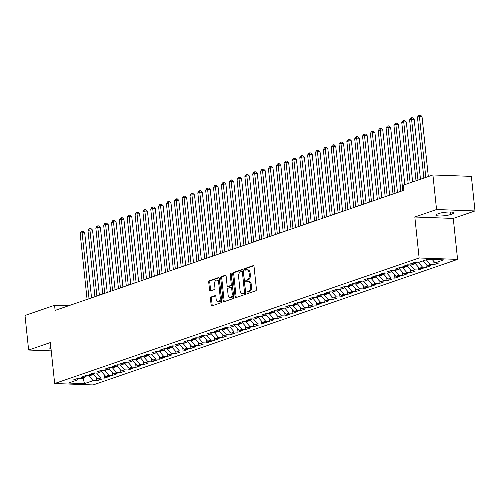 <?xml version="1.0" encoding="UTF-8"?>
<svg xmlns="http://www.w3.org/2000/svg" width="500" height="500" viewBox="0 0 500 500"><rect width="100%" height="100%" fill="white"/><g stroke="black" fill="none" stroke-linecap="round" stroke-linejoin="round"><path stroke-width="0.75" d="M246.975 292.906A0.9 0.544 -87.9 0 0 247.481 293.619A0.9 0.544 -87.9 0 0 247.606 293.6L255.787 290.781A1.288 0.781 -87.9 0 0 256.431 289.262L254.05 266.644A1.288 0.781 -87.9 0 0 253.331 265.625A1.288 0.781 -87.9 0 0 253.15 265.65L244.969 268.469A0.9 0.544 -87.9 0 0 244.519 269.538A0.9 0.544 -87.9 0 0 245.025 270.25A0.9 0.544 -87.9 0 0 245.15 270.231L246.213 269.862A4.112 2.5 -87.9 0 1 246.788 269.775A4.112 2.5 -87.9 0 1 249.1 273.038L249.294 274.919A4.112 2.5 -87.9 0 1 247.256 279.794L246.194 280.156A0.9 0.544 -87.9 0 0 245.75 281.219A0.9 0.544 -87.9 0 0 246.256 281.931A0.9 0.544 -87.9 0 0 246.381 281.913L247.438 281.55A4.112 2.5 -87.9 0 1 248.012 281.462A4.112 2.5 -87.9 0 1 250.325 284.725L250.525 286.606A4.112 2.5 -87.9 0 1 248.481 291.475L247.425 291.844A0.9 0.544 -87.9 0 0 246.975 292.906M248.012 281.462L249.05 281.5A4.112 2.5 -87.9 0 1 251.363 284.762L251.562 286.644A4.112 2.5 -87.9 0 1 249.525 291.512L248.463 291.881A0.9 0.544 -87.9 0 0 248.019 292.944A0.9 0.544 -87.9 0 0 248.162 293.412M253.744 265.844L246.006 268.506A0.9 0.544 -87.9 0 0 245.562 269.575A0.9 0.544 -87.9 0 0 245.706 270.038M246.788 269.775L247.825 269.812A4.112 2.5 -87.9 0 1 250.138 273.075L250.338 274.962A4.112 2.5 -87.9 0 1 248.294 279.831L247.237 280.194A0.9 0.544 -87.9 0 0 246.788 281.256A0.9 0.544 -87.9 0 0 246.938 281.725M211.088 297A1.288 0.781 -87.9 0 0 210.444 298.525L211.112 304.869A1.288 0.781 -87.9 0 0 211.838 305.887A1.288 0.781 -87.9 0 0 212.019 305.863L221.1 302.731A1.288 0.781 -87.9 0 0 221.737 301.212L219.363 278.594A1.288 0.781 -87.9 0 0 218.637 277.575A1.288 0.781 -87.9 0 0 218.463 277.6L209.375 280.731A1.288 0.781 -87.9 0 0 208.738 282.25L209.544 289.919A1.288 0.781 -87.9 0 0 210.263 290.938A1.288 0.781 -87.9 0 0 210.444 290.906L214.331 289.569A1.288 0.781 -87.9 0 0 214.969 288.05L214.569 284.244A3.438 2.087 -87.9 0 1 216.756 280.1A3.438 2.087 -87.9 0 1 218.688 282.825L220.256 297.719A3.438 2.087 -87.9 0 1 218.069 301.863A3.438 2.087 -87.9 0 1 216.137 299.137L215.875 296.656A1.288 0.781 -87.9 0 0 215.15 295.637A1.288 0.781 -87.9 0 0 214.975 295.663L211.088 297L212.125 297.044A1.288 0.781 -87.9 0 0 211.488 298.562L212.15 304.906A1.288 0.781 -87.9 0 0 212.463 305.706M55.113 310.413L403.881 190.269L403.344 185.15L432.919 174.963L436.55 209.525L414.825 217.013L419.131 257.975L54.669 383.519L50.362 342.556L28.631 350.044L25 315.475L54.575 305.287L55.113 310.413M235.062 296.619A1.288 0.781 -87.9 0 0 235.781 297.638A1.288 0.781 -87.9 0 0 235.963 297.613L245.05 294.481A1.288 0.781 -87.9 0 0 245.688 292.962L243.312 270.344A1.288 0.781 -87.9 0 0 242.587 269.325A1.288 0.781 -87.9 0 0 242.406 269.35L233.319 272.481A1.288 0.781 -87.9 0 0 232.681 274.006L235.062 296.619L236.1 296.656A1.288 0.781 -87.9 0 0 236.406 297.456M233.075 298.606L223.988 301.737A1.288 0.781 -87.9 0 1 223.812 301.762A1.288 0.781 -87.9 0 1 223.088 300.744L220.712 278.125A1.288 0.781 -87.9 0 1 221.35 276.606L225.238 275.269A1.288 0.781 -87.9 0 1 225.419 275.238A1.288 0.781 -87.9 0 1 226.137 276.256L227.1 285.431A1.288 0.781 -87.9 0 0 227.825 286.45A1.288 0.781 -87.9 0 0 228.006 286.419L230.581 285.531A1.288 0.781 -87.9 0 0 231.225 284.012L230.219 274.462A0.9 0.544 -87.9 0 1 230.787 273.375A0.9 0.544 -87.9 0 1 231.294 274.088L233.713 297.087A1.288 0.781 -87.9 0 1 233.075 298.606M419.131 257.975L457.575 259.387L93.112 384.938L54.669 383.519M433.775 261.312L434.119 264.6L438.825 262.975L435.138 262.844L443.762 259.869L427.762 259.281L419.131 262.25L415.444 262.119L410.737 263.738L414.425 263.875L411.287 264.956L407.6 264.819L402.894 266.438L406.581 266.575L403.444 267.656L399.756 267.519L395.05 269.144L398.738 269.281L395.6 270.363L391.912 270.225L387.206 271.844L390.894 271.981L387.756 273.062L384.069 272.925L379.356 274.55L383.05 274.681L379.913 275.763L376.219 275.625L371.512 277.25L375.206 277.387L372.069 278.469L368.375 278.331L363.669 279.95L367.356 280.087L364.219 281.169L360.531 281.031L355.825 282.656L359.513 282.787L356.375 283.869L352.688 283.738L347.981 285.356L351.669 285.494L348.531 286.575L344.844 286.438L340.138 288.056L343.825 288.194L340.688 289.275L337 289.137L332.294 290.763L335.981 290.894L332.844 291.975L329.156 291.844L324.45 293.463L328.137 293.6L325 294.681L321.306 294.544L316.6 296.163L320.294 296.3L317.156 297.381L313.463 297.244L308.756 298.869L312.444 299L309.306 300.081L305.619 299.95L300.912 301.569L304.6 301.706L301.462 302.787L297.775 302.65L293.069 304.269L296.756 304.406L293.619 305.487L289.931 305.35L285.225 306.975L288.913 307.113L285.775 308.188L282.087 308.056L277.381 309.675L281.069 309.812L277.931 310.894L274.244 310.756L269.538 312.381L273.225 312.512L270.087 313.594L266.394 313.456L261.688 315.081L265.381 315.219L262.244 316.3L258.55 316.163L253.844 317.781L257.531 317.919L254.394 319L250.706 318.863L246 320.487L249.688 320.619L246.55 321.7L242.862 321.569L238.156 323.188L241.844 323.325L238.706 324.406L235.019 324.269L230.312 325.887L234 326.025L230.863 327.106L227.175 326.969L222.469 328.594L226.156 328.725L223.019 329.806L219.331 329.675L214.625 331.294L218.312 331.431L215.175 332.512L211.488 332.375L206.775 333.994L210.469 334.131L207.331 335.213L203.637 335.075L198.931 336.7L202.625 336.831L199.481 337.912L195.794 337.781L191.088 339.4L194.775 339.538L191.637 340.619L187.95 340.481L183.244 342.1L186.931 342.238L183.794 343.319L180.106 343.181L175.4 344.806L179.088 344.938L175.95 346.019L172.262 345.887L167.556 347.506L171.244 347.644L168.106 348.725L164.419 348.587L159.713 350.206L163.4 350.344L160.263 351.425L156.575 351.287L151.862 352.912L155.556 353.05L152.419 354.125L148.725 353.994L144.019 355.613L147.713 355.75L144.569 356.831L140.881 356.694L136.175 358.319L139.863 358.45L136.725 359.531L133.038 359.394L128.331 361.019L132.019 361.156L128.881 362.238L125.194 362.1L120.487 363.719L124.175 363.856L121.037 364.938L117.35 364.8L112.644 366.425L116.331 366.556L113.194 367.638L109.506 367.506L104.8 369.125L108.488 369.263L105.35 370.344L101.662 370.206L96.95 371.825L100.644 371.962L97.506 373.044L93.812 372.906L89.106 374.531L92.8 374.663L89.663 375.744L85.969 375.613L81.263 377.231L84.95 377.369L81.812 378.45L78.125 378.312L73.419 379.931L77.106 380.069L78.381 378.319M434.119 264.6L430.431 264.462L427.294 265.544L423.131 260.875M425.925 264.012L426.275 267.3L430.981 265.681L427.294 265.544M426.275 267.3L422.581 267.162L419.444 268.244L414.931 263.175M418.081 266.712L418.431 270.006L423.137 268.381L419.444 268.244M418.431 270.006L414.738 269.869L411.6 270.95L407.088 265.881M410.238 269.419L410.581 272.706L415.294 271.081L411.6 270.95M410.581 272.706L406.894 272.569L403.756 273.65L399.244 268.581M402.394 272.119L402.738 275.406L407.444 273.788L403.756 273.65M402.738 275.406L399.05 275.275L395.913 276.35L391.4 271.281M394.55 274.819L394.894 278.113L399.6 276.488L395.913 276.35M394.894 278.113L391.206 277.975L388.069 279.056L383.556 273.988M386.706 277.525L387.05 280.812L391.756 279.194L388.069 279.056M387.05 280.812L383.363 280.675L380.225 281.756L375.712 276.688M378.862 280.225L379.206 283.512L383.913 281.894L380.225 281.756M379.206 283.512L375.519 283.381L372.381 284.462L367.869 279.394M371.012 282.925L371.362 286.219L376.069 284.594L372.381 284.462M371.362 286.219L367.675 286.081L364.531 287.162L360.019 282.094M363.169 285.631L363.519 288.919L368.225 287.3L364.531 287.162M363.519 288.919L359.825 288.781L356.688 289.862L352.175 284.794M355.325 288.331L355.669 291.619L360.381 290L356.688 289.862M355.669 291.619L351.981 291.488L348.844 292.569L344.331 287.5M347.481 291.031L347.825 294.325L352.531 292.7L348.844 292.569M347.825 294.325L344.137 294.188L341 295.269L336.488 290.2M339.637 293.738L339.981 297.025L344.688 295.406L341 295.269M339.981 297.025L336.294 296.887L333.156 297.969L328.644 292.9M331.794 296.438L332.137 299.725L336.844 298.106L333.156 297.969M332.137 299.725L328.45 299.594L325.312 300.675L320.8 295.606M323.95 299.144L324.294 302.431L329 300.806L325.312 300.675M324.294 302.431L320.606 302.294L317.469 303.375L312.956 298.306M316.1 301.844L316.45 305.131L321.156 303.512L317.469 303.375M316.45 305.131L312.762 304.994L309.619 306.075L305.113 301.006M308.256 304.544L308.606 307.831L313.312 306.212L309.619 306.075M308.606 307.831L304.913 307.7L301.775 308.781L297.262 303.712M300.413 307.25L300.756 310.538L305.469 308.913L301.775 308.781M300.756 310.538L297.069 310.4L293.931 311.481L289.419 306.413M292.569 309.95L292.913 313.238L297.619 311.619L293.931 311.481M292.913 313.238L289.225 313.1L286.087 314.181L281.575 309.113M284.725 312.65L285.069 315.944L289.775 314.319L286.087 314.181M285.069 315.944L281.381 315.806L278.244 316.887L273.731 311.819M276.881 315.356L277.225 318.644L281.931 317.019L278.244 316.887M277.225 318.644L273.538 318.506L270.4 319.587L265.887 314.519M269.037 318.056L269.381 321.344L274.088 319.725L270.4 319.587M269.381 321.344L265.694 321.213L262.556 322.287L258.044 317.219M261.188 320.756L261.537 324.05L266.244 322.425L262.556 322.287M261.537 324.05L257.85 323.913L254.713 324.994L250.2 319.925M253.344 323.462L253.694 326.75L258.4 325.131L254.713 324.994M253.694 326.75L250 326.613L246.863 327.694L242.35 322.625M245.5 326.163L245.85 329.45L250.556 327.831L246.863 327.694M245.85 329.45L242.156 329.319L239.019 330.4L234.506 325.331M237.656 328.862L238 332.156L242.706 330.531L239.019 330.4M238 332.156L234.312 332.019L231.175 333.1L226.663 328.031M229.812 331.569L230.156 334.856L234.862 333.237L231.175 333.1M230.156 334.856L226.469 334.719L223.331 335.8L218.819 330.731M221.969 334.269L222.312 337.556L227.019 335.938L223.331 335.8M222.312 337.556L218.625 337.425L215.487 338.506L210.975 333.438M214.125 336.975L214.469 340.262L219.175 338.638L215.487 338.506M214.469 340.262L210.781 340.125L207.644 341.206L203.131 336.138M206.281 339.675L206.625 342.962L211.331 341.344L207.644 341.206M206.625 342.962L202.938 342.825L199.8 343.906L195.287 338.837M198.431 342.375L198.781 345.662L203.487 344.044L199.8 343.906M198.781 345.662L195.087 345.531L191.95 346.613L187.438 341.544M190.588 345.081L190.938 348.369L195.644 346.744L191.95 346.613M190.938 348.369L187.244 348.231L184.106 349.312L179.594 344.244M182.744 347.781L183.088 351.069L187.794 349.45L184.106 349.312M183.088 351.069L179.4 350.931L176.262 352.013L171.75 346.944M174.9 350.481L175.244 353.769L179.95 352.15L176.262 352.013M175.244 353.769L171.556 353.638L168.419 354.719L163.906 349.65M167.056 353.188L167.4 356.475L172.106 354.85L168.419 354.719M167.4 356.475L163.713 356.337L160.575 357.419L156.062 352.35M159.213 355.887L159.556 359.175L164.262 357.556L160.575 357.419M159.556 359.175L155.869 359.038L152.731 360.119L148.219 355.05M151.369 358.587L151.713 361.881L156.419 360.256L152.731 360.119M151.713 361.881L148.025 361.744L144.887 362.825L140.375 357.756M143.519 361.294L143.869 364.581L148.575 362.956L144.887 362.825M143.869 364.581L140.175 364.444L137.037 365.525L132.525 360.456M135.675 363.994L136.025 367.281L140.731 365.662L137.037 365.525M136.025 367.281L132.331 367.15L129.194 368.225L124.681 363.156M127.831 366.694L128.175 369.988L132.887 368.363L129.194 368.225M128.175 369.988L124.488 369.85L121.35 370.931L116.838 365.863M119.987 369.4L120.331 372.688L125.037 371.069L121.35 370.931M120.331 372.688L116.644 372.55L113.506 373.631L108.994 368.562M112.144 372.1L112.487 375.387L117.194 373.769L113.506 373.631M112.487 375.387L108.8 375.256L105.662 376.337L101.15 371.269M104.3 374.8L104.644 378.094L109.35 376.469L105.662 376.337M104.644 378.094L100.956 377.956L97.819 379.038L93.306 373.969M96.456 377.506L96.8 380.794L101.506 379.175L97.819 379.038M96.8 380.794L93.112 380.656L84.481 383.631L68.481 383.044L77.106 380.069M84.95 377.369L86.225 375.619M85.719 376.312L87.587 375.669M93.112 380.656L88.706 375.712M84.481 383.631L83.1 378.006M92.8 374.663L94.069 372.919M93.562 373.612L95.431 372.969M100.956 377.956L96.55 373.006M100.644 371.962L101.912 370.213M101.412 370.906L103.275 370.262M108.8 375.256L104.394 370.306M108.488 369.263L109.763 367.512M109.256 368.206L111.125 367.562M116.644 372.55L112.238 367.606M116.331 366.556L117.606 364.812M117.1 365.506L118.969 364.862M124.488 369.85L120.087 364.9M124.175 363.856L125.45 362.106M124.944 362.8L126.812 362.156M132.331 367.15L127.931 362.2M132.019 361.156L133.294 359.406M132.787 360.1L134.656 359.456M140.175 364.444L135.775 359.5M139.863 358.45L141.137 356.706M140.631 357.4L142.5 356.756M148.025 361.744L143.619 356.794M147.713 355.75L148.981 354M148.475 354.694L150.344 354.05M155.869 359.038L151.463 354.094M155.556 353.05L156.825 351.3M156.325 351.994L158.188 351.35M163.713 356.337L159.306 351.394M163.4 350.344L164.675 348.6M164.169 349.294L166.038 348.65M171.556 353.638L167.15 348.688M171.244 347.644L172.519 345.894M172.013 346.587L173.881 345.944M179.4 350.931L174.994 345.988M179.088 344.938L180.362 343.194M179.856 343.888L181.725 343.244M187.244 348.231L182.844 343.281M186.931 342.238L188.206 340.487M187.7 341.188L189.569 340.544M195.087 345.531L190.688 340.581M194.775 339.538L196.05 337.788M195.544 338.481L197.413 337.837M202.938 342.825L198.531 337.881M202.625 336.831L203.894 335.087M203.388 335.781L205.256 335.138M210.781 340.125L206.375 335.175M210.469 334.131L211.737 332.381M211.231 333.075L213.1 332.431M218.625 337.425L214.219 332.475M218.312 331.431L219.581 329.681M219.081 330.375L220.95 329.731M226.469 334.719L222.062 329.775M226.156 328.725L227.431 326.981M226.925 327.675L228.794 327.031M234.312 332.019L229.906 327.069M234 326.025L235.275 324.275M234.769 324.969L236.637 324.325M242.156 329.319L237.756 324.369M241.844 323.325L243.119 321.575M242.613 322.269L244.481 321.625M250 326.613L245.6 321.669M249.688 320.619L250.963 318.875M250.456 319.569L252.325 318.925M257.85 323.913L253.444 318.962M257.531 317.919L258.806 316.169M258.3 316.863L260.169 316.219M265.694 321.213L261.288 316.262M265.381 315.219L266.65 313.469M266.144 314.163L268.012 313.519M273.538 318.506L269.131 313.562M273.225 312.512L274.494 310.769M273.994 311.462L275.863 310.819M281.381 315.806L276.975 310.856M281.069 309.812L282.344 308.062M281.837 308.756L283.706 308.113M289.225 313.1L284.819 308.156M288.913 307.113L290.188 305.363M289.681 306.056L291.55 305.413M297.069 310.4L292.669 305.45M296.756 304.406L298.031 302.663M297.525 303.356L299.394 302.712M304.913 307.7L300.512 302.75M304.6 301.706L305.875 299.956M305.369 300.65L307.238 300.006M312.762 304.994L308.356 300.05M312.444 299L313.719 297.256M313.212 297.95L315.081 297.306M320.606 302.294L316.2 297.344M320.294 296.3L321.562 294.55M321.056 295.244L322.925 294.606M328.45 299.594L324.044 294.644M328.137 293.6L329.406 291.85M328.906 292.544L330.775 291.9M336.294 296.887L331.887 291.944M335.981 290.894L337.256 289.15M336.75 289.844L338.619 289.2M344.137 294.188L339.731 289.237M343.825 288.194L345.1 286.444M344.594 287.137L346.463 286.494M351.981 291.488L347.581 286.537M351.669 285.494L352.944 283.744M352.438 284.438L354.306 283.794M359.825 288.781L355.425 283.837M359.513 282.787L360.788 281.044M360.281 281.737L362.15 281.094M367.675 286.081L363.269 281.131M367.356 280.087L368.631 278.337M368.125 279.031L369.994 278.387M375.519 283.381L371.112 278.431M375.206 277.387L376.475 275.637M375.969 276.331L377.837 275.688M383.363 280.675L378.956 275.731M383.05 274.681L384.319 272.938M383.819 273.631L385.681 272.987M391.206 277.975L386.8 273.025M390.894 271.981L392.169 270.231M391.662 270.925L393.531 270.281M399.05 275.275L394.644 270.325M398.738 269.281L400.012 267.531M399.506 268.225L401.375 267.581M406.894 272.569L402.494 267.625M406.581 266.575L407.856 264.831M407.35 265.525L409.219 264.881M414.738 269.869L410.337 264.919M414.425 263.875L415.7 262.125M415.194 262.819L417.062 262.175M422.581 267.162L418.181 262.219M430.431 264.462L426.275 259.794M68.494 305.8L54.575 305.287M28.631 350.044L51.238 350.875M414.825 217.013L453.269 218.425L475 210.944L436.55 209.525M475 210.944L471.369 176.375L432.919 174.963M453.269 218.425L457.575 259.387M435.138 262.844L432.106 259.438M452.231 213.994A8.375 1.519 174 0 0 453.913 212.869A8.375 1.519 174 0 0 448.15 212.031A8.375 1.519 174 0 0 438.931 213.5L437.519 213.988A8.375 1.519 174 0 0 435.838 215.106A8.375 1.519 174 0 0 441.594 215.95A8.375 1.519 174 0 0 450.819 214.475L452.231 213.994L452.031 212.125M50.85 347.2A8.375 1.519 174 0 0 49.725 348.113A8.375 1.519 174 0 0 51.013 348.769M243 269.544L234.363 272.519A1.288 0.781 -87.9 0 0 233.725 274.044L236.1 296.656M244.019 293.012A0.9 0.544 -87.9 0 0 244.462 291.95L242.375 272.094A0.9 0.544 -87.9 0 0 241.869 271.381A0.9 0.544 -87.9 0 0 241.744 271.4L240.631 271.788A4.112 2.5 -87.9 0 0 238.588 276.656L240.012 290.225A4.112 2.5 -87.9 0 0 242.325 293.488A4.112 2.5 -87.9 0 0 242.9 293.4L245.056 293.056A0.9 0.544 -87.9 0 0 245.5 291.988L244.462 291.95M241.994 271.413L242.787 271.444A0.9 0.544 -87.9 0 1 242.913 271.419A0.9 0.544 -87.9 0 1 243.419 272.137L245.5 291.988M242.325 293.488L243.369 293.525A4.112 2.5 -87.9 0 0 243.938 293.438L242.9 293.4M245.056 293.056L243.938 293.438M225.831 275.456L222.387 276.644A1.288 0.781 -87.9 0 0 221.75 278.169L224.125 300.781A1.288 0.781 -87.9 0 0 224.438 301.581M228.688 286.45A1.288 0.781 -87.9 0 0 228.863 286.488A1.288 0.781 -87.9 0 0 229.044 286.462L231.625 285.569A1.288 0.781 -87.9 0 0 232.262 284.05L231.256 274.5L230.219 274.462M231.287 274.019A0.9 0.544 -87.9 0 0 231.256 274.5M228.1 294.95A3.438 2.087 -87.9 0 0 230.037 297.675A3.438 2.087 -87.9 0 0 232.225 293.531L231.669 288.281A1.288 0.781 -87.9 0 0 230.95 287.262A1.288 0.781 -87.9 0 0 230.769 287.294L228.188 288.181A1.288 0.781 -87.9 0 0 227.55 289.7L228.1 294.95M230.037 297.675L231.075 297.712A3.438 2.087 -87.9 0 0 233.263 293.569L232.225 293.531M231.806 287.331A1.288 0.781 -87.9 0 1 231.988 287.306A1.288 0.781 -87.9 0 1 232.712 288.325L233.263 293.569M215.569 295.856L212.125 297.044M218.069 301.863L219.106 301.9A3.438 2.087 -87.9 0 0 221.294 297.756L220.256 297.719M216.756 280.1L217.794 280.138A3.438 2.087 -87.9 0 1 219.731 282.863L221.294 297.756M219.056 277.794L210.413 280.769A1.288 0.781 -87.9 0 0 209.775 282.288L210.581 289.956A1.288 0.781 -87.9 0 0 210.888 290.756M428.319 176.55L422.019 116.594L419.419 116.5L417.456 117.175L423.862 178.081M425.819 177.406L419.419 116.5L419.438 115.062L420.475 115.1L422.019 116.594M417.456 117.175L418.65 115.337L419.438 115.062M420.475 179.25L414.169 119.294L411.575 119.2L409.613 119.875L416.012 180.787M417.975 180.113L411.575 119.2L411.587 117.769L412.631 117.806L414.169 119.294M409.613 119.875L410.806 118.038L411.587 117.769M412.631 181.95L406.325 122L403.731 121.9L401.769 122.575L408.169 183.487M410.131 182.812L403.731 121.9L403.744 120.469L404.787 120.506L406.325 122M401.769 122.575L402.962 120.738L403.744 120.469M404.781 184.656L398.481 124.7L395.887 124.606L393.925 125.281L400.863 191.312M402.825 190.637L395.887 124.606L395.9 123.169L396.938 123.212L398.481 124.7M393.925 125.281L395.119 123.444L395.9 123.169M397.475 192.475L390.637 127.4L388.038 127.306L386.081 127.981L393.019 194.013M394.981 193.337L388.038 127.306L388.056 125.875L389.094 125.913L390.637 127.4M386.081 127.981L387.269 126.144L388.056 125.875M389.631 195.181L382.794 130.106L380.194 130.006L378.237 130.681L385.175 196.713M387.137 196.038L380.194 130.006L380.213 128.575L381.25 128.613L382.794 130.106M378.237 130.681L379.425 128.844L380.213 128.575M381.788 197.881L374.95 132.806L372.35 132.713L370.387 133.387L377.331 199.419M379.294 198.744L372.35 132.713L372.369 131.275L373.406 131.319L374.95 132.806M370.387 133.387L371.581 131.55L372.369 131.275M373.944 200.581L367.106 135.506L364.506 135.412L362.544 136.088L369.487 202.119M371.444 201.444L364.506 135.412L364.525 133.981L365.562 134.019L367.106 135.506M362.544 136.088L363.738 134.25L364.525 133.981M366.1 203.287L359.263 138.212L356.662 138.112L354.7 138.794L361.644 204.819M363.6 204.144L356.662 138.112L356.675 136.681L357.719 136.719L359.263 138.212M354.7 138.794L355.894 136.95L356.675 136.681M358.256 205.987L351.413 140.912L348.819 140.819L346.856 141.494L353.794 207.525M355.756 206.85L348.819 140.819L348.831 139.388L349.875 139.425L351.413 140.912M346.856 141.494L348.05 139.656L348.831 139.388M350.412 208.688L343.569 143.613L340.975 143.519L339.012 144.194L345.95 210.225M347.912 209.55L340.975 143.519L340.988 142.088L342.025 142.125L343.569 143.613M339.012 144.194L340.206 142.356L340.988 142.088M342.562 211.394L335.725 146.319L333.125 146.219L331.169 146.9L338.106 212.931M340.069 212.25L333.125 146.219L333.144 144.787L334.181 144.825L335.725 146.319M331.169 146.9L332.362 145.056L333.144 144.787M334.719 214.094L327.881 149.019L325.281 148.925L323.325 149.6L330.262 215.631M332.225 214.956L325.281 148.925L325.3 147.494L326.337 147.531L327.881 149.019M323.325 149.6L324.513 147.762L325.3 147.494M326.875 216.8L320.037 151.719L317.438 151.625L315.475 152.3L322.419 218.331M324.381 217.656L317.438 151.625L317.456 150.194L318.494 150.231L320.037 151.719M315.475 152.3L316.669 150.463L317.456 150.194M319.031 219.5L312.194 154.425L309.594 154.331L307.631 155.006L314.575 221.038M316.531 220.362L309.594 154.331L309.613 152.894L310.65 152.931L312.194 154.425M307.631 155.006L308.825 153.169L309.613 152.894M311.188 222.2L304.35 157.125L301.75 157.031L299.788 157.706L306.731 223.738M308.688 223.062L301.75 157.031L301.762 155.6L302.806 155.638L304.35 157.125M299.788 157.706L300.981 155.869L301.762 155.6M303.344 224.906L296.5 159.831L293.906 159.731L291.944 160.406L298.881 226.438M300.844 225.763L293.906 159.731L293.919 158.3L294.962 158.338L296.5 159.831M291.944 160.406L293.137 158.569L293.919 158.3M295.5 227.606L288.656 162.531L286.062 162.438L284.1 163.113L291.038 229.144M293 228.469L286.062 162.438L286.075 161L287.113 161.038L288.656 162.531M284.1 163.113L285.294 161.275L286.075 161M287.65 230.306L280.812 165.231L278.212 165.138L276.256 165.812L283.194 231.844M285.156 231.169L278.212 165.138L278.231 163.706L279.269 163.744L280.812 165.231M276.256 165.812L277.45 163.975L278.231 163.706M279.806 233.012L272.969 167.938L270.369 167.838L268.412 168.512L275.35 234.544M277.312 233.869L270.369 167.838L270.387 166.406L271.425 166.444L272.969 167.938M268.412 168.512L269.6 166.675L270.387 166.406M271.962 235.712L265.125 170.637L262.525 170.544L260.562 171.219L267.506 237.25M269.469 236.575L262.525 170.544L262.544 169.106L263.581 169.15L265.125 170.637M260.562 171.219L261.756 169.381L262.544 169.106M264.119 238.412L257.281 173.337L254.681 173.244L252.719 173.919L259.662 239.95M261.619 239.275L254.681 173.244L254.7 171.812L255.738 171.85L257.281 173.337M252.719 173.919L253.912 172.081L254.7 171.812M256.275 241.119L249.438 176.044L246.838 175.944L244.875 176.619L251.819 242.65M253.775 241.975L246.838 175.944L246.856 174.513L247.894 174.55L249.438 176.044M244.875 176.619L246.069 174.781L246.856 174.513M248.431 243.819L241.588 178.744L238.994 178.65L237.031 179.325L243.969 245.356M245.931 244.681L238.994 178.65L239.006 177.213L240.05 177.256L241.588 178.744M237.031 179.325L238.225 177.488L239.006 177.213M240.588 246.519L233.744 181.444L231.15 181.35L229.188 182.025L236.125 248.056M238.088 247.381L231.15 181.35L231.163 179.919L232.2 179.956L233.744 181.444M229.188 182.025L230.381 180.188L231.163 179.919M232.744 249.225L225.9 184.15L223.306 184.05L221.344 184.731L228.281 250.756M230.244 250.081L223.306 184.05L223.319 182.619L224.356 182.656L225.9 184.15M221.344 184.731L222.537 182.887L223.319 182.619M224.894 251.925L218.056 186.85L215.456 186.756L213.5 187.431L220.438 253.463M222.4 252.787L215.456 186.756L215.475 185.325L216.513 185.362L218.056 186.85M213.5 187.431L214.688 185.594L215.475 185.325M217.05 254.625L210.212 189.55L207.613 189.456L205.65 190.131L212.594 256.163M214.556 255.487L207.613 189.456L207.631 188.025L208.669 188.062L210.212 189.55M205.65 190.131L206.844 188.294L207.631 188.025M209.206 257.331L202.369 192.256L199.769 192.162L197.806 192.838L204.75 258.869M206.713 258.188L199.769 192.162L199.788 190.725L200.825 190.763L202.369 192.256M197.806 192.838L199 190.994L199.788 190.725M201.363 260.031L194.525 194.956L191.925 194.862L189.963 195.538L196.906 261.569M198.863 260.894L191.925 194.862L191.944 193.431L192.981 193.469L194.525 194.956M189.963 195.538L191.156 193.7L191.944 193.431M193.519 262.738L186.675 197.662L184.081 197.562L182.119 198.238L189.056 264.269M191.019 263.594L184.081 197.562L184.094 196.131L185.138 196.169L186.675 197.662M182.119 198.238L183.312 196.4L184.094 196.131M185.675 265.438L178.831 200.362L176.238 200.269L174.275 200.944L181.213 266.975M183.175 266.3L176.238 200.269L176.25 198.831L177.294 198.869L178.831 200.362M174.275 200.944L175.469 199.106L176.25 198.831M177.831 268.137L170.987 203.062L168.394 202.969L166.431 203.644L173.369 269.675M175.331 269L168.394 202.969L168.406 201.537L169.444 201.575L170.987 203.062M166.431 203.644L167.625 201.806L168.406 201.537M169.981 270.844L163.144 205.769L160.544 205.669L158.588 206.344L165.525 272.375M167.488 271.7L160.544 205.669L160.562 204.237L161.6 204.275L163.144 205.769M158.588 206.344L159.775 204.506L160.562 204.237M162.138 273.544L155.3 208.469L152.7 208.375L150.738 209.05L157.681 275.081M159.644 274.406L152.7 208.375L152.719 206.938L153.756 206.975L155.3 208.469M150.738 209.05L151.931 207.213L152.719 206.938M154.294 276.244L147.456 211.169L144.856 211.075L142.894 211.75L149.838 277.781M151.8 277.106L144.856 211.075L144.875 209.644L145.912 209.681L147.456 211.169M142.894 211.75L144.088 209.913L144.875 209.644M146.45 278.95L139.613 213.875L137.012 213.775L135.05 214.45L141.994 280.481M143.95 279.806L137.012 213.775L137.031 212.344L138.069 212.381L139.613 213.875M135.05 214.45L136.244 212.613L137.031 212.344M138.606 281.65L131.762 216.575L129.169 216.481L127.206 217.156L134.144 283.188M136.106 282.512L129.169 216.481L129.181 215.044L130.225 215.087L131.762 216.575M127.206 217.156L128.4 215.319L129.181 215.044M130.762 284.35L123.919 219.275L121.325 219.181L119.362 219.856L126.3 285.887M128.262 285.212L121.325 219.181L121.337 217.75L122.381 217.787L123.919 219.275M119.362 219.856L120.556 218.019L121.337 217.75M122.919 287.056L116.075 221.981L113.481 221.881L111.519 222.556L118.456 288.587M120.419 287.913L113.481 221.881L113.494 220.45L114.531 220.487L116.075 221.981M111.519 222.556L112.713 220.719L113.494 220.45M115.069 289.756L108.231 224.681L105.631 224.587L103.675 225.263L110.612 291.294M112.575 290.619L105.631 224.587L105.65 223.15L106.688 223.194L108.231 224.681M103.675 225.263L104.862 223.425L105.65 223.15M107.225 292.456L100.388 227.381L97.788 227.288L95.831 227.963L102.769 293.994M104.731 293.319L97.788 227.288L97.806 225.856L98.844 225.894L100.388 227.381M95.831 227.963L97.019 226.125L97.806 225.856M99.381 295.163L92.544 230.087L89.944 229.988L87.981 230.669L94.925 296.7M96.888 296.019L89.944 229.988L89.963 228.556L91 228.594L92.544 230.087M87.981 230.669L89.175 228.825L89.963 228.556M91.538 297.863L84.7 232.787L82.1 232.694L80.138 233.369L87.081 299.4M89.038 298.725L82.1 232.694L82.119 231.262L83.156 231.3L84.7 232.787M80.138 233.369L81.331 231.531L82.119 231.262M249.525 291.512L248.481 291.475M251.562 286.644L250.525 286.606M251.363 284.762L250.325 284.725M247.237 280.194L246.194 280.156M248.294 279.831L247.256 279.794M250.338 274.962L249.294 274.919M250.138 273.075L249.1 273.038M246.006 268.506L244.969 268.469M253.506 265.663L253.15 265.65M248.463 291.881L247.425 291.844M233.725 274.044L232.681 274.006M234.363 272.519L233.319 272.481M242.763 269.363L242.406 269.35M243.419 272.137L242.375 272.094M224.125 300.781L223.088 300.744M221.75 278.169L220.712 278.125M222.387 276.644L221.35 276.606M225.594 275.281L225.238 275.269M229.044 286.462L228.006 286.419M231.625 285.569L230.581 285.531M232.262 284.05L231.225 284.012M232.712 288.325L231.669 288.281M215.331 295.675L214.975 295.663M219.731 282.863L218.688 282.825M210.581 289.956L209.544 289.919M209.775 282.288L208.738 282.25M210.413 280.769L209.375 280.731M218.819 277.613L218.463 277.6M212.15 304.906L211.112 304.869M211.488 298.562L210.444 298.525M450.556 212.013L450.819 214.475M242.913 271.419L241.869 271.381M228.863 286.488L227.825 286.45M231.988 287.306L230.95 287.262"/></g></svg>

